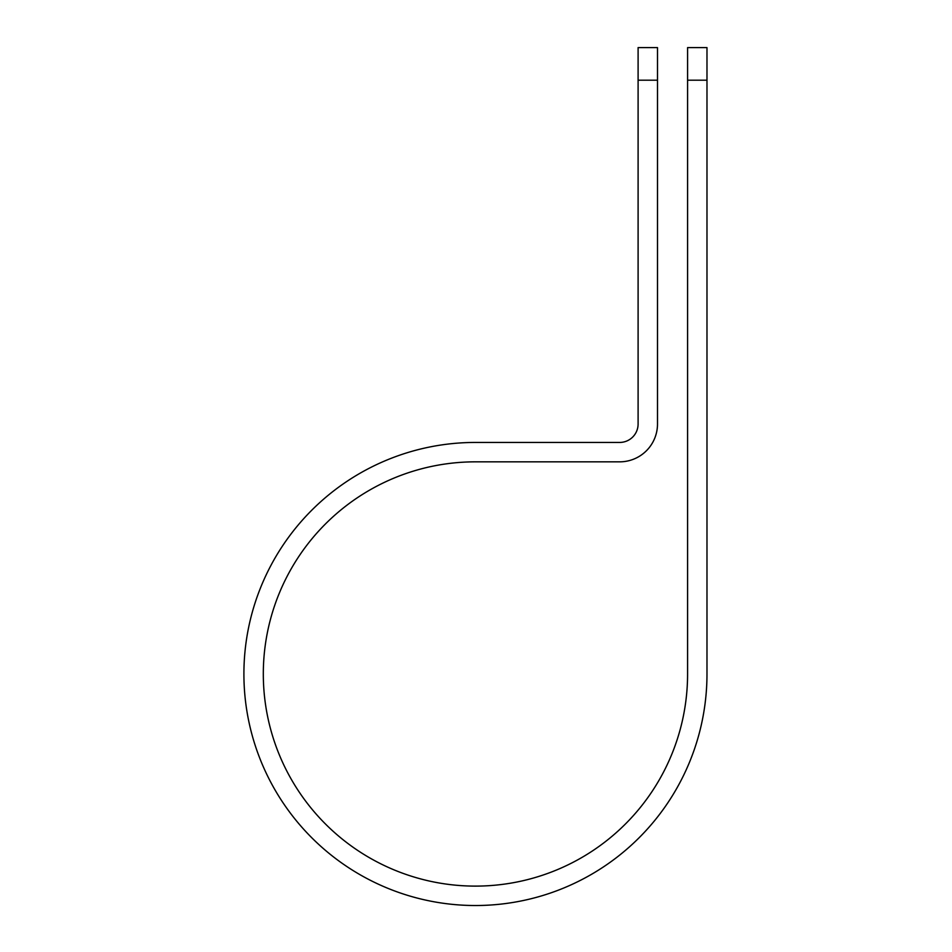 <?xml version="1.0" encoding="UTF-8"?>
<svg xmlns="http://www.w3.org/2000/svg" width="952" height="952" viewBox="0 0 952 952"><rect width="100%" height="100%" fill="white"/><g stroke="black" fill="none" stroke-linecap="round" stroke-linejoin="round"><path stroke-width="1.43" d="M687.582 80.194L687.582 47.6L706.979 47.6L706.979 80.194L687.582 80.194L687.582 673.98A212.129 212.129 0 0 1 475.441 886.11A212.129 212.129 0 0 1 263.311 673.98A212.129 212.129 0 0 1 475.441 461.839L619.669 461.839A37.83 37.83 0 0 0 657.499 424.009L657.499 80.194L638.102 80.194L638.102 47.6L657.499 47.6L657.499 80.194M638.102 80.194L638.102 424.009A18.433 18.433 0 0 1 619.669 442.442L475.441 442.442A231.538 231.538 0 0 0 243.902 673.98A231.538 231.538 0 0 0 475.441 905.519A231.538 231.538 0 0 0 706.979 673.98L706.979 80.194"/></g></svg>
